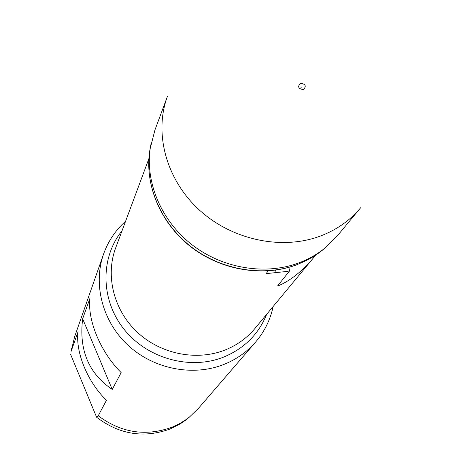 <?xml version="1.0" encoding="UTF-8"?>
<svg xmlns="http://www.w3.org/2000/svg" width="457" height="457" viewBox="0 0 457 457"><rect width="100%" height="100%" fill="white"/><g stroke="black" fill="none" stroke-linecap="round" stroke-linejoin="round"><path stroke-width="0.69" d="M300.443 83.277C297.318 86.744 298.33 88.847 303.477 89.583C306.59 86.11 305.579 84.008 300.443 83.277M167.365 96.564L154.94 129.988L150.193 148.576C145.252 182.96 161.578 221.222 192.237 244.923C222.919 268.579 265.283 275.502 298.929 262.872C308.029 259.439 316.29 254.829 323.71 249.042L337.472 235.675L360.653 207.729C350.045 220.485 336.558 229.951 320.186 236.132C281.392 250.59 231.528 239.891 198.715 209.432C165.868 178.995 153.735 132.559 167.593 95.947M268.156 270.921L266.134 273.629L287.259 271.412L289.607 270.864L288.87 267.356M315.507 255.286L312.868 258.576C301.98 271.429 290.521 280.484 278.496 285.751L277.81 285.642L289.607 270.864M276.097 272.481L275.594 270.144M125.606 221.199C115.53 230.231 108.189 241.165 103.59 254.001C92.851 284.431 102.459 321.597 128.109 345.343C153.746 369.096 192.74 376.734 223.764 364.492C236.372 359.453 246.997 351.97 255.629 342.03C264.5 331.628 270.338 319.78 273.149 306.498M112.228 389.438C88.664 373.472 78.804 349.925 82.654 318.803L89.886 298.427C87.356 320.311 100.706 352.376 121.168 372.609L112.228 389.438L82.654 318.803M103.59 254.001L74.617 336.74L71.315 350.776L77.981 331.976C75.485 352.558 87.618 382.023 106.458 400.303L98.232 415.79C121.219 432.87 145.817 436.681 172.015 427.221L179.858 423.479L185.959 419.652L189.404 417.07L198.395 408.409L255.629 342.03M98.232 415.79L96.616 417.258C119.374 434.527 143.829 438.457 169.993 429.037L180.184 423.907L186.028 419.897L190.186 416.43M71.732 347.948L71.315 350.776M96.616 417.258L70.658 354.483M150.833 144.703L149.308 153.786C145.383 187.678 162.075 224.844 192.357 247.7C222.673 270.51 264.06 277.011 297.021 264.637L305.562 260.953L313.605 256.497L319.637 252.407L326.852 246.477M148.873 158.699L115.65 247.951C105.247 275.685 113.65 309.949 137.02 331.976C160.378 354.015 196.236 361.293 224.77 350.125C236.795 345.361 246.831 338.169 254.869 328.554L312.868 258.576M122.059 230.734C100.26 257.599 100.454 299.558 123.807 328.971C146.994 358.482 189.923 370.456 223.456 357.163C244.141 348.6 258.542 334.324 266.654 314.336M278.41 284.888L278.496 285.751M300.9 87.727L301.471 87.83M149.622 151.353L150.193 148.576M319.637 252.407L308.778 259.313L296.896 264.729C263.826 277.165 222.502 270.675 192.248 247.905C162.041 225.078 145.355 187.884 149.308 153.786M187.142 419.023L189.404 417.07M71.018 351.787L71.583 348.851M321.591 250.922L323.71 249.042"/></g></svg>
